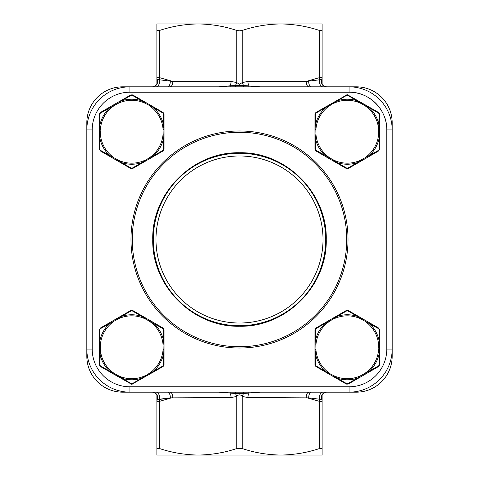 <?xml version="1.0" encoding="UTF-8"?>
<svg xmlns="http://www.w3.org/2000/svg" width="479" height="479" viewBox="0 0 479 479"><rect width="100%" height="100%" fill="white"/><g stroke="black" fill="none" stroke-linecap="round" stroke-linejoin="round"><path stroke-width="0.72" d="M314.942 134.078L315.924 134.078L315.439 138.335L315.493 149.598L315.906 150.31L333.635 160.052L337.084 162.597L346.862 168.183L347.688 168.183L357.466 162.597L360.915 160.052L378.644 150.31L379.057 149.598L379.111 138.335L378.626 134.078L379.608 134.078L379.608 149.358L378.709 150.909L348.173 168.542L346.377 168.542L315.841 150.909L314.942 149.358L314.942 114.098L315.841 112.541L347.275 94.668L378.709 112.541L379.608 114.098L379.608 134.078M329.073 104.901L329.564 105.745L325.636 107.464L315.906 113.14L315.493 113.852L315.924 134.078A31.44 31.44 0 0 0 329.564 157.705L329.073 158.549M365.477 158.549L364.986 157.705A31.44 31.44 0 0 0 378.626 134.078L379.057 113.852L378.644 113.14L368.914 107.464L364.986 105.745L347.688 95.267L346.862 95.267L337.084 100.853L329.564 105.745A31.44 31.44 0 0 0 315.924 129.372L314.942 129.372M314.942 149.358L315.493 149.598M315.906 150.31L315.841 150.909M314.942 138.233L315.439 138.335A32.512 32.512 0 0 0 325.636 155.986L325.475 156.471M361.406 160.902L360.915 160.052A31.44 31.44 0 0 1 333.635 160.052L333.144 160.902M357.807 162.98L357.466 162.597A32.512 32.512 0 0 1 337.084 162.597L336.743 162.98M314.942 125.217L315.439 125.115A32.512 32.512 0 0 1 325.636 107.464L325.475 106.979M346.862 168.183L346.377 168.542M314.942 114.098L315.493 113.852M347.688 168.183L348.173 168.542M315.841 112.541L315.906 113.14M333.144 102.548L333.635 103.398A31.44 31.44 0 0 1 360.915 103.398L361.406 102.548M379.608 138.233L379.111 138.335A32.512 32.512 0 0 1 368.914 155.986L369.075 156.471M336.743 100.47L337.084 100.853A32.512 32.512 0 0 1 357.466 100.853L357.807 100.47M378.644 150.31L378.709 150.909M346.377 94.908L346.862 95.267M379.057 149.598L379.608 149.358M348.173 94.908L347.688 95.267M365.477 104.901L364.986 105.745A31.44 31.44 0 0 1 378.626 129.372L379.608 129.372M369.075 106.979L368.914 107.464A32.512 32.512 0 0 1 379.111 125.115L379.608 125.217M379.057 113.852L379.608 114.098M378.709 112.541L378.644 113.14M314.942 344.922L315.924 344.922A31.44 31.44 0 0 1 329.564 321.295L337.084 316.403L346.862 310.817L347.688 310.817L357.466 316.403L360.915 318.948L378.644 328.69L379.057 329.402L379.111 340.665L378.626 344.922L379.608 344.922L379.608 329.648L378.709 328.091L348.173 310.458L346.377 310.458L315.841 328.091L314.942 329.648L314.942 364.902L315.841 366.459L346.377 384.092L346.862 383.733L337.084 378.147L333.635 375.602L325.636 371.536L315.906 365.86L315.493 365.148L315.439 353.885L315.924 349.628L315.493 329.402L315.906 328.69L325.636 323.014L329.564 321.295L329.073 320.451M365.477 320.451L364.986 321.295A31.44 31.44 0 0 1 378.626 344.922L379.111 353.885L379.057 365.148L378.644 365.86L360.915 375.602L357.466 378.147L347.688 383.733L346.862 383.733M346.377 384.092L348.173 384.092L378.709 366.459L379.608 364.902L379.608 344.922M314.942 329.648L315.493 329.402M315.906 328.69L315.841 328.091M314.942 340.767L315.439 340.665A32.512 32.512 0 0 1 325.636 323.014L325.475 322.529M361.406 318.098L360.915 318.948A31.44 31.44 0 0 0 333.635 318.948L333.144 318.098M314.942 349.628L315.924 349.628A31.44 31.44 0 0 0 329.564 373.255L329.073 374.099M357.807 316.02L357.466 316.403A32.512 32.512 0 0 0 337.084 316.403L336.743 316.02M314.942 353.783L315.439 353.885A32.512 32.512 0 0 0 325.636 371.536L325.475 372.021M346.862 310.817L346.377 310.458M314.942 364.902L315.493 365.148M347.688 310.817L348.173 310.458M315.841 366.459L315.906 365.86M333.144 376.452L333.635 375.602A31.44 31.44 0 0 0 360.915 375.602L361.406 376.452M379.608 340.767L379.111 340.665A32.512 32.512 0 0 0 368.914 323.014L369.075 322.529M336.743 378.53L337.084 378.147A32.512 32.512 0 0 0 357.466 378.147L357.807 378.53M378.644 328.69L378.709 328.091M379.057 329.402L379.608 329.648M348.173 384.092L347.688 383.733M365.477 374.099L364.986 373.255A31.44 31.44 0 0 0 378.626 349.628L379.608 349.628M369.075 372.021L368.914 371.536A32.512 32.512 0 0 0 379.111 353.885L379.608 353.783M379.057 365.148L379.608 364.902M378.709 366.459L378.644 365.86M164.058 134.078L163.076 134.078A31.44 31.44 0 0 1 149.436 157.705L141.916 162.597L132.138 168.183L131.312 168.183L121.534 162.597L118.085 160.052L100.356 150.31L99.943 149.598L99.889 138.335L100.374 134.078L99.392 134.078L99.392 149.358L100.291 150.909L130.827 168.542L132.623 168.542L163.159 150.909L164.058 149.358L164.058 114.098L163.159 112.541L132.623 94.908L132.138 95.267L141.916 100.853L145.365 103.398L153.364 107.464L163.094 113.14L163.507 113.852L163.561 125.115L163.076 129.372L163.507 149.598L163.094 150.31L153.364 155.986L149.436 157.705L149.927 158.549M113.523 158.549L114.014 157.705A31.44 31.44 0 0 1 100.374 134.078L99.889 125.115L99.943 113.852L100.356 113.14L118.085 103.398L121.534 100.853L131.312 95.267L132.138 95.267M132.623 94.908L130.827 94.908L100.291 112.541L99.392 114.098L99.392 134.078M164.058 149.358L163.507 149.598M163.094 150.31L163.159 150.909M164.058 138.233L163.561 138.335A32.512 32.512 0 0 1 153.364 155.986L153.525 156.471M117.595 160.902L118.085 160.052A31.44 31.44 0 0 0 145.365 160.052L145.856 160.902M164.058 129.372L163.076 129.372A31.44 31.44 0 0 0 149.436 105.745L149.927 104.901M121.193 162.98L121.534 162.597A32.512 32.512 0 0 0 141.916 162.597L142.257 162.98M164.058 125.217L163.561 125.115A32.512 32.512 0 0 0 153.364 107.464L153.525 106.979M132.138 168.183L132.623 168.542M164.058 114.098L163.507 113.852M131.312 168.183L130.827 168.542M163.159 112.541L163.094 113.14M145.856 102.548L145.365 103.398A31.44 31.44 0 0 0 118.085 103.398L117.595 102.548M99.392 138.233L99.889 138.335A32.512 32.512 0 0 0 110.086 155.986L109.925 156.471M142.257 100.47L141.916 100.853A32.512 32.512 0 0 0 121.534 100.853L121.193 100.47M100.356 150.31L100.291 150.909M99.943 149.598L99.392 149.358M130.827 94.908L131.312 95.267M113.523 104.901L114.014 105.745A31.44 31.44 0 0 0 100.374 129.372L99.392 129.372M109.925 106.979L110.086 107.464A32.512 32.512 0 0 0 99.889 125.115L99.392 125.217M99.943 113.852L99.392 114.098M100.291 112.541L100.356 113.14M380.434 108.972A37.721 37.721 0 0 0 349.071 92.207L349.071 86.819L356.256 86.819A35.925 35.925 0 0 1 392.181 122.744L392.181 356.256A35.925 35.925 0 0 1 356.256 392.181L122.744 392.181A35.925 35.925 0 0 1 86.819 356.256L86.819 122.744A35.925 35.925 0 0 1 122.744 86.819L349.071 86.819A43.11 43.11 0 0 1 392.181 129.929L386.793 129.929C387.313 109.775 369.225 91.687 349.071 92.207L129.929 92.207A37.721 37.721 0 0 0 92.207 129.929L92.207 349.071A37.721 37.721 0 0 0 129.929 386.793L349.071 386.793A37.721 37.721 0 0 0 386.793 349.071L386.793 129.929A37.721 37.721 0 0 0 382.332 112.134M308.716 81.131L308.68 81.131A5.389 2.754 -90 0 0 311.428 86.819L308.925 86.819A5.389 2.694 -90 0 1 306.231 81.43L321.672 79.532L321.439 82.053M322.127 448.548L319.433 448.548C306.937 452.703 294.064 454.87 280.814 455.05C267.563 454.87 254.69 452.703 242.194 448.548L236.806 448.548C224.31 452.703 211.437 454.87 198.186 455.05C184.936 454.87 172.063 452.703 159.567 448.548L156.873 448.548L156.873 455.05L322.127 455.05L322.127 397.576L322.127 401.36L319.433 401.36L306.231 397.576A5.389 2.694 -90 0 1 308.925 392.181L311.464 392.181A5.389 2.754 -90 0 0 308.716 397.869L247.942 397.57L242.194 396.426C240.392 394.313 238.596 394.313 236.806 396.426L231.058 397.57L170.32 397.869A5.389 2.629 -104.4 0 0 170.374 398.163L159.567 401.36L156.873 401.36L156.873 395.397A5.389 5.233 0 0 1 156.908 394.81M157.591 82.131L157.328 79.532L172.769 81.43L231.058 81.43L236.806 82.574L239.506 84.298L242.194 82.574L247.942 81.43L306.213 81.43L319.433 77.64L319.433 30.452L322.127 30.452L322.127 23.95L156.873 23.95L156.873 30.452L159.567 30.452L159.567 77.64L172.787 81.43A5.389 2.694 -90 0 1 170.093 86.819M231.058 81.43A5.389 2.694 -90 0 1 229.914 85.831L235.297 85.519A5.389 2.509 -65.7 0 0 236.806 82.574L236.806 30.452C224.184 26.273 211.311 24.106 198.186 23.95C185.032 24.106 172.159 26.279 159.567 30.452M236.806 30.452L239.494 30.848L242.194 30.452L242.194 82.574A5.389 2.509 -114.3 0 0 243.703 85.519L259.971 86.819M319.433 30.452C306.811 26.273 293.938 24.106 280.814 23.95C267.659 24.106 254.786 26.279 242.194 30.452M156.298 86.819A5.389 3.185 -90 0 0 159.279 79.532A5.389 2.587 108.4 0 1 159.567 77.64L156.873 77.64L156.873 83.603L156.873 30.452M156.873 84.25L156.873 83.789M322.127 30.452L322.127 83.801M322.702 86.819A5.389 3.185 -90 0 1 319.721 79.532A5.389 2.587 71.6 0 0 319.433 77.64L322.127 77.64A5.389 5.179 180 0 1 321.744 79.556A5.389 5.353 -38.8 0 0 322.541 84.843A5.389 5.353 -38.8 0 0 322.547 84.849A5.389 5.353 -38.8 0 0 325.073 86.585M311.464 86.819L316.014 86.819M156.873 448.548L156.873 401.36A5.389 5.179 0 0 1 157.256 399.444L157.561 396.947M322.127 397.576L322.127 394.756L322.127 397.576A5.389 5.281 180 0 0 321.732 395.588M157.328 79.532A5.389 5.269 -90 0 1 152.394 86.819L152.25 86.843M152.25 392.157L152.394 392.181A5.389 5.269 -90 0 1 157.328 399.468L157.591 396.869M170.075 86.819A5.389 2.694 -90 0 0 172.769 81.43A5.389 2.64 103.3 0 0 172.769 81.43L172.518 81.4M156.873 77.64A5.389 5.179 0 0 0 157.256 79.556L157.561 82.053M156.873 81.424A5.389 5.281 -0 0 0 157.268 83.412M308.907 86.819A5.389 2.694 -90 0 1 306.213 81.43L306.231 81.43A5.389 2.64 76.7 0 1 306.231 81.43M322.127 81.424A5.389 5.281 180 0 1 321.732 83.412M326.75 392.157L326.606 392.181A5.389 5.269 -90 0 0 321.672 399.468L308.716 397.869A5.389 2.629 -75.6 0 1 308.662 398.175M321.744 79.556L321.672 79.532A5.389 5.269 -90 0 0 326.606 86.819L326.75 86.843M170.093 392.181A5.389 2.694 -90 0 1 172.787 397.57L170.374 398.163M170.135 397.887L157.328 399.468A5.389 5.215 153.4 0 0 156.908 401.36M156.873 397.576A5.389 5.281 0 0 1 157.268 395.588M156.298 392.181A5.389 3.185 -90 0 1 159.279 399.468L170.105 397.893M321.756 398.516L321.66 397.833M321.409 396.869L321.672 399.468M306.231 397.576A5.389 2.64 -76.7 0 0 306.231 397.57L306.213 397.57A5.389 2.694 -90 0 1 308.907 392.181M157.256 79.556A5.389 5.353 -141.2 0 1 156.459 84.843A5.389 5.353 -141.2 0 1 156.453 84.849A5.389 5.353 -141.2 0 1 153.927 86.585M219.029 86.819L229.914 85.831L230.267 86.819M235.818 86.819L235.297 85.519L243.703 85.519L243.182 86.819M247.942 81.43A5.389 2.694 -90 0 0 249.086 85.831L248.733 86.819M153.927 392.415A5.389 5.353 -38.8 0 1 156.453 394.151A5.389 5.353 -38.8 0 1 156.459 394.157A5.389 5.353 -38.8 0 1 157.256 399.444M259.971 392.181L243.703 393.481L235.297 393.481L219.029 392.181M230.267 392.181L229.914 393.169A5.389 2.694 -90 0 1 231.058 397.57M235.818 392.181L235.297 393.481A5.389 2.509 -114.3 0 1 236.806 396.426L236.806 448.548M243.182 392.181L243.703 393.481A5.389 2.509 -65.7 0 0 242.194 396.426L242.194 448.548M248.733 392.181L249.086 393.169A5.389 2.694 -90 0 0 247.942 397.57M322.702 392.181A5.389 3.185 -90 0 0 319.721 399.468A5.389 2.587 -71.6 0 1 319.433 401.36L319.433 448.548M325.073 392.415A5.389 5.353 -141.2 0 0 322.547 394.151A5.389 5.353 -141.2 0 0 322.541 394.157A5.389 5.353 -141.2 0 0 321.744 399.444A5.389 5.179 180 0 1 322.127 401.36M164.058 344.922L163.076 344.922L163.561 340.665L163.507 329.402L163.094 328.69L145.365 318.948L141.916 316.403L132.138 310.817L131.312 310.817L121.534 316.403L118.085 318.948L100.356 328.69L99.943 329.402L99.889 340.665L100.374 344.922L99.392 344.922L99.392 329.648L100.291 328.091L130.827 310.458L132.623 310.458L163.159 328.091L164.058 329.648L164.058 364.902L163.159 366.459L131.725 384.332L100.291 366.459L99.392 364.902L99.392 344.922M149.927 374.099L149.436 373.255L153.364 371.536L163.094 365.86L163.507 365.148L163.076 344.922A31.44 31.44 0 0 0 149.436 321.295L149.927 320.451M113.523 320.451L114.014 321.295A31.44 31.44 0 0 0 100.374 344.922L99.943 365.148L100.356 365.86L110.086 371.536L114.014 373.255L131.312 383.733L132.138 383.733L141.916 378.147L149.436 373.255A31.44 31.44 0 0 0 163.076 349.628L164.058 349.628M164.058 329.648L163.507 329.402M163.094 328.69L163.159 328.091M164.058 340.767L163.561 340.665A32.512 32.512 0 0 0 153.364 323.014L153.525 322.529M117.595 318.098L118.085 318.948A31.44 31.44 0 0 1 145.365 318.948L145.856 318.098M121.193 316.02L121.534 316.403A32.512 32.512 0 0 1 141.916 316.403L142.257 316.02M164.058 353.783L163.561 353.885A32.512 32.512 0 0 1 153.364 371.536L153.525 372.021M132.138 310.817L132.623 310.458M164.058 364.902L163.507 365.148M131.312 310.817L130.827 310.458M163.159 366.459L163.094 365.86M145.856 376.452L145.365 375.602A31.44 31.44 0 0 1 118.085 375.602L117.595 376.452M99.392 340.767L99.889 340.665A32.512 32.512 0 0 1 110.086 323.014L109.925 322.529M142.257 378.53L141.916 378.147A32.512 32.512 0 0 1 121.534 378.147L121.193 378.53M100.356 328.69L100.291 328.091M132.623 384.092L132.138 383.733M99.943 329.402L99.392 329.648M130.827 384.092L131.312 383.733M113.523 374.099L114.014 373.255A31.44 31.44 0 0 1 100.374 349.628L99.392 349.628M109.925 372.021L110.086 371.536A32.512 32.512 0 0 1 99.889 353.885L99.392 353.783M99.943 365.148L99.392 364.902M100.291 366.459L100.356 365.86M156.154 244.937A83.526 83.526 0 0 1 234.063 156.154A83.526 83.526 0 0 1 322.846 234.063A83.526 83.526 0 0 1 244.937 322.846A83.526 83.526 0 0 1 156.154 244.937M153.28 239.5A86.22 86.22 0 0 0 239.5 325.72A86.22 86.22 0 0 0 325.72 239.5A86.22 86.22 0 0 0 239.5 153.28A86.22 86.22 0 0 0 153.28 239.5A86.22 86.22 0 0 1 239.5 153.28A86.22 86.22 0 0 1 325.72 239.5M86.819 129.929A43.11 43.11 0 0 1 129.929 86.819A43.11 43.11 0 0 0 86.819 129.929L92.207 129.929M349.071 392.181A43.11 43.11 0 0 0 392.181 349.071A43.11 43.11 0 0 1 349.071 392.181L349.071 386.793M129.929 392.181A43.11 43.11 0 0 1 86.819 349.071A43.11 43.11 0 0 0 129.929 392.181L129.929 386.793M159.279 399.468A5.389 2.587 -108.4 0 0 159.567 401.36L159.567 448.548M356.256 87.423L356.256 86.819A35.925 35.925 0 0 1 392.181 122.744L391.577 122.744M87.423 122.744L86.819 122.744A35.925 35.925 0 0 1 122.744 86.819L122.744 87.423M122.744 391.577L122.744 392.181A35.925 35.925 0 0 1 86.819 356.256L87.423 356.256M391.577 356.256L392.181 356.256A35.925 35.925 0 0 1 356.256 392.181L356.256 391.577M156.873 83.603A5.389 5.233 -0 0 0 156.908 84.19L157.615 81.849M170.338 80.825A5.389 2.629 104.4 0 0 170.284 81.131A5.389 2.754 -90 0 1 167.536 86.819M321.678 79.532A5.389 5.215 -26.6 0 0 322.092 77.64M322.127 84.244L322.127 83.603A5.389 5.233 180 0 1 322.092 84.19M172.769 397.576A5.389 2.64 -103.3 0 1 172.769 397.57A5.389 2.694 -90 0 0 170.075 392.181M322.127 394.75L322.127 395.397A5.389 5.233 180 0 0 322.092 394.81M167.572 392.181A5.389 2.754 -90 0 1 170.32 397.869M132.252 239.5A107.248 107.248 0 0 0 239.5 346.748A107.248 107.248 0 0 0 346.748 239.5A107.248 107.248 0 0 0 239.5 132.252A107.248 107.248 0 0 0 132.252 239.5M348.017 239.5A108.517 108.517 0 0 1 239.5 348.017A108.517 108.517 0 0 1 130.983 239.5A108.517 108.517 0 0 1 239.5 130.983A108.517 108.517 0 0 1 348.017 239.5M326.247 239.5C327.438 285.855 285.855 327.438 239.5 326.247C193.145 327.438 151.562 285.855 152.753 239.5C151.562 193.145 193.145 151.562 239.5 152.753C285.855 151.562 327.438 193.145 326.247 239.5M349.071 86.819A43.11 43.11 0 0 1 392.181 129.929M129.929 92.207L129.929 86.819M392.181 349.071L386.793 349.071M92.207 349.071L86.819 349.071M152.394 392.181C154.364 392.319 155.717 392.978 156.459 394.157L154.789 392.78M156.459 394.157L157.603 397.193M326.606 392.181C324.606 392.337 323.253 392.996 322.541 394.157L323.157 393.51M321.409 397.265L321.445 397.426C321.134 397.223 321.499 396.133 322.547 394.151M154.424 86.394L156.459 84.843C155.717 86.022 154.364 86.681 152.394 86.819M321.421 81.687L321.445 81.574C321.134 81.777 321.499 82.867 322.547 84.849C322.876 85.795 324.235 86.454 326.606 86.819M324.576 86.394L324.205 86.22"/></g></svg>
